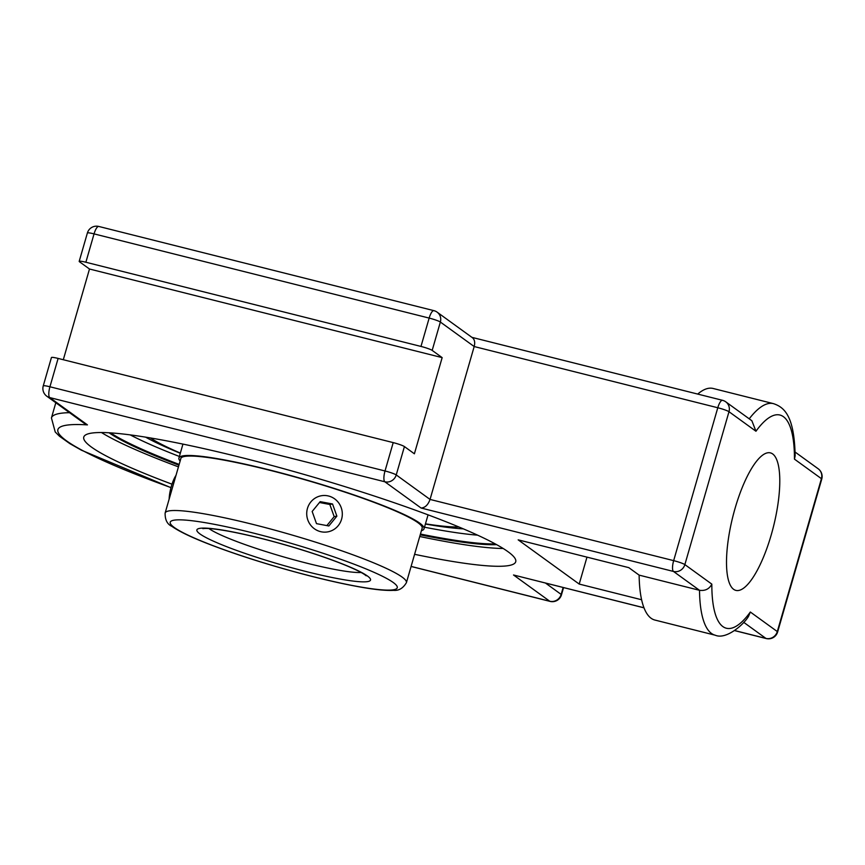 <?xml version="1.0" encoding="UTF-8"?>
<svg xmlns="http://www.w3.org/2000/svg" width="865" height="865" viewBox="0 0 865 865"><rect width="100%" height="100%" fill="white"/><g stroke="black" fill="none" stroke-linecap="round" stroke-linejoin="round"><path stroke-width="1.3" d="M101.486 432.543A224.792 25.193 -163.9 0 0 178.45 466.862M419.741 536.505A224.792 25.193 -163.9 0 0 503.149 548.475M171.994 484.184A224.792 25.193 16.1 0 1 83.775 437.074A224.792 25.193 16.1 0 1 242.287 457.78A224.792 25.193 16.1 0 1 515.724 561.753A224.792 25.193 16.1 0 1 414.595 554.314M109.076 432.792A212.217 23.788 -163.9 0 0 178.925 465.197M420.217 534.84A212.217 23.788 -163.9 0 0 496.596 544.636M463.337 528.861A183.348 20.555 16.1 0 1 425.407 524.039A183.348 20.555 -163.9 0 0 463.337 528.861M180.298 453.282A183.348 20.555 16.1 0 1 145.623 437.16A183.348 20.555 -163.9 0 0 180.298 453.282M643.971 607.771L513.518 574.987L643.993 607.836M46.797 396.202L84.154 423.266L87.441 424.888L49.748 397.576A9.472 2.8 -75.9 0 1 49.932 386.774A9.472 1.06 -163.9 0 0 43.25 385.898A9.472 9.472 0 0 0 46.797 396.202A9.472 8.996 -54.1 0 0 49.748 397.576L384.839 481.773A9.472 8.996 -54.1 0 0 396.235 474.928A9.472 1.06 -163.9 0 0 385.022 470.971A9.472 2.8 104.1 0 0 384.839 481.773L421.082 508.025C425.093 507.755 428.078 504.89 430.046 499.429L474.182 346.541L717.788 407.75A9.472 1.06 16.1 0 1 728.99 411.708A9.472 8.996 -54.1 0 0 725.767 401.836A9.472 9.472 0 0 0 722.524 400.311A9.472 2.8 104.1 0 0 717.788 407.75L673.662 560.639A9.472 2.8 104.1 0 0 673.467 571.441A9.472 8.996 -54.1 0 0 684.864 564.596A9.472 1.06 -163.9 0 0 673.662 560.639L430.046 499.429L396.235 474.928L404.42 446.578A9.472 1.06 -163.9 0 0 393.207 442.61L58.117 358.424A9.472 1.06 -163.9 0 0 51.435 357.548L43.25 385.898M748.528 616.323L750.333 612.02A109.92 32.438 -75.9 0 1 711.83 584.135C709.322 588.989 705.213 591.044 699.504 590.298A119.392 35.227 104.1 0 0 715.269 635.224C726.243 640.024 744.138 624.184 748.528 616.323M725.767 401.836L751.858 420.736L755.956 431.246A109.92 32.438 -75.9 0 1 794.459 459.142L795.151 455.823C794.319 416.422 784.717 407.372 773.461 403.641A119.392 35.227 104.1 0 0 749.231 418.822M437.139 312.168L472.517 337.793C474.636 339.599 475.199 342.518 474.182 346.541L440.361 322.039A9.472 8.996 -54.1 0 0 437.139 312.168A9.472 9.472 0 0 0 433.884 310.643A9.472 2.8 104.1 0 0 429.159 318.082A9.472 1.06 16.1 0 1 440.361 322.039L432.176 350.401L442.156 357.623L414.389 453.801L404.42 446.578M63.307 359.721L89.495 269.015L79.515 261.792A9.472 1.06 16.1 0 1 79.191 261.371A9.472 1.06 16.1 0 1 85.873 262.246L420.974 346.433A9.472 1.06 16.1 0 1 432.176 350.401M715.269 635.224L654.902 620.054A119.392 35.227 -75.9 0 1 639.138 575.128L628.801 567.645L518.167 539.846L579.204 584.07L641.603 599.748M639.138 575.128L699.504 590.298L673.467 571.441L421.082 508.025M442.156 357.623L89.495 269.015M771.266 534.765A70.887 20.922 -75.9 0 1 735.866 590.384A70.887 20.922 -75.9 0 1 732.86 516.535A70.887 20.922 -75.9 0 1 770.423 452.882A70.887 20.922 -75.9 0 1 771.266 534.765M697.709 394.083A119.392 35.227 -75.9 0 1 713.095 388.471L773.461 403.641M586.978 557.136L579.204 584.07M421.969 528.774A125.663 14.089 -163.9 0 0 422.207 528.266A125.663 14.089 -163.9 0 0 305.388 479.891A125.663 14.089 -163.9 0 0 180.742 458.58A125.663 14.089 -163.9 0 0 180.688 459.131M421.417 530.667A127.555 14.294 -163.9 0 0 424.034 528.796A127.555 14.294 -163.9 0 0 305.442 479.686A127.555 14.294 -163.9 0 0 178.925 458.05A127.555 14.294 -163.9 0 0 180.136 461.023M150.391 437.939A170.578 19.117 -163.9 0 0 180.353 453.087M425.461 523.833A170.578 19.117 -163.9 0 0 458.893 526.99M175.995 475.35A18.349 5.417 104.1 0 0 169.151 499.094M318.374 496.542A18.349 17.787 -100.3 0 1 321.239 495.764A18.349 17.787 -100.3 0 1 342.01 510.631A18.349 17.787 -100.3 0 1 327.803 531.867A18.349 17.787 -100.3 0 1 307.356 518.492A18.349 17.787 -100.3 0 1 318.374 496.542M326.851 525.596L334.171 516.643L329.835 504.479L319.477 502.511M336.874 516.146L328.851 525.974L316.493 523.639L312.157 511.475L320.191 501.646L332.549 503.981L336.874 516.146L334.171 516.643M332.549 503.981L329.835 504.479M477.577 535.154A205.578 23.041 16.1 0 1 424.488 527.207M179.379 456.461A205.578 23.041 16.1 0 1 130.226 434.89M110.601 432.889A212.217 23.788 -163.9 0 0 179.163 464.408M420.444 534.051A212.217 23.788 -163.9 0 0 495.256 543.912M87.376 233.02A9.472 1.06 16.1 0 1 94.058 233.885A9.472 2.8 -75.9 0 1 98.794 226.457A9.472 9.472 0 0 0 87.376 233.02L79.191 261.371M434.187 310.795A9.472 2.8 104.1 0 0 433.884 310.643L98.794 226.457M722.826 400.463A9.472 2.8 104.1 0 0 722.524 400.311L471.901 337.35M818.204 468.798A9.472 8.996 125.9 0 1 821.426 478.68A9.472 1.06 16.1 0 1 821.75 479.102A9.472 9.472 0 0 0 818.204 468.798L795.108 452.06M794.459 459.142L821.426 478.68L777.3 631.558A9.472 8.996 125.9 0 1 765.903 638.402A9.472 2.8 104.1 0 0 766.206 638.543A9.472 9.472 0 0 0 777.624 631.98A9.472 1.06 -163.9 0 0 777.3 631.558L750.333 612.02M743.695 622.313L765.903 638.402L734.709 630.563M563.137 587.519L561.147 594.406A9.472 8.996 125.9 0 1 549.751 601.24A9.472 2.8 104.1 0 0 550.054 601.391A9.472 9.472 0 0 0 561.471 594.828A9.472 1.06 -163.9 0 0 561.147 594.406L545.556 583.107M170.978 487.601A251.693 28.21 16.1 0 1 87.441 424.888M69.535 412.681A261.176 29.269 -163.9 0 0 51.435 417.936L55.219 431.981L59.534 436.284L69.838 443.615L81.44 450.211L170.956 487.676M513.518 574.987L549.751 601.24L411.102 566.413M393.207 442.61L385.022 470.971L49.932 386.774L58.117 358.424M711.83 584.135L684.864 564.596L728.99 411.708L755.956 431.246M85.873 262.246L94.058 233.885L429.159 318.082L420.974 346.433M361.105 572.468A82.921 9.299 16.1 0 1 283.233 556.801A82.921 9.299 16.1 0 1 208.93 528.547A82.921 9.299 16.1 0 1 208.898 528.537M406.409 582.675A125.566 14.078 -163.9 0 0 289.667 534.332A125.566 14.078 -163.9 0 0 165.129 513.032C164.977 519.833 167.248 524.287 171.94 526.396C179.509 531.716 192.711 537.965 211.568 545.155C232.231 553.027 255.716 560.758 282.022 568.316C313.4 577.258 340.605 583.691 363.624 587.616C376.653 589.822 386.601 590.73 393.489 590.352C398.733 590.882 403.036 588.319 406.409 582.675L422.271 527.715M174.265 527.477A118.105 13.235 16.1 0 1 312.287 549.783A118.105 13.235 16.1 0 1 364.576 587.67A118.105 13.235 16.1 0 1 174.265 527.477M199.956 533.932A90.382 10.131 -163.9 0 0 345.6 579.993A90.382 10.131 -163.9 0 0 305.583 551.005A90.382 10.131 -163.9 0 0 199.956 533.932M766.206 638.543L734.645 630.617M550.054 601.391L411.091 566.467M563.548 587.627L561.471 594.828M777.624 631.98L821.75 479.102M51.435 417.936L55.814 402.744M180.99 458.072L165.129 513.032M202.832 528.645L204.681 528.45C209.038 528.255 216.801 529.142 227.949 531.11C245.336 534.3 265.414 539.187 288.207 545.783C310.805 552.4 329.965 558.92 345.686 565.332C355.093 569.257 361.451 572.36 364.738 574.663L366.176 575.787M182.947 444.102L178.925 458.05M428.056 514.848L424.034 528.796"/></g></svg>
